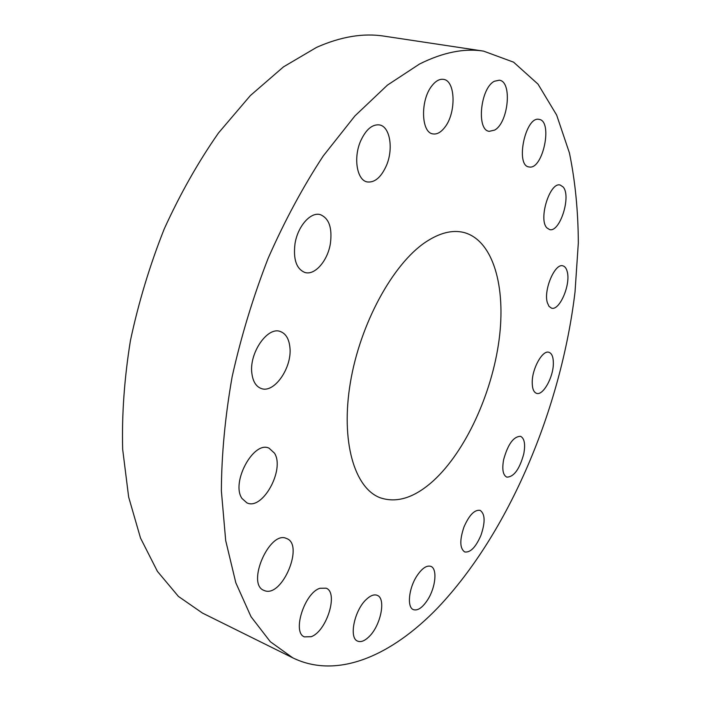 <?xml version="1.0" encoding="UTF-8"?>
<svg xmlns="http://www.w3.org/2000/svg" width="701" height="701" viewBox="0 0 701 701"><rect width="100%" height="100%" fill="white"/><g stroke="black" fill="none" stroke-linecap="round" stroke-linejoin="round"><path stroke-width="1.05" d="M532.217 382.501C532.261 388.652 533.689 392.253 536.519 393.322C542.977 395.969 553.396 377.296 553.352 363.442C553.378 357.116 551.924 353.409 548.979 352.305C542.618 349.668 532.024 368.595 532.217 382.501M419.505 64.045L387.425 85.128L354.925 115.919L323.284 155.902C303.016 186.746 284.632 220.885 268.141 258.31C253.114 296.996 241.109 336.48 232.136 376.77C225.117 416.701 221.534 454.765 221.376 490.954L225.687 540.541L235.825 582.803L251.011 616.696L270.306 641.713L292.729 657.818C337.654 679.821 392.043 655.304 437.845 607.732C509.163 532.497 561.08 408.446 575.022 292.01L578.325 242.923C578.167 211.036 575.206 181.06 569.44 152.984L556.655 115.078L538.035 84.155L513.588 62.17L483.62 51.138C464.22 48.062 442.848 52.373 419.505 64.045M433.56 480.614C465.587 451.172 491.813 393.892 499.033 340.283C506.236 286.797 493.162 239.996 463.668 232.434C452.171 229.656 439.457 232.907 425.516 242.187C392.893 263.988 360.2 323.608 350.404 382.404C340.467 441.271 354.452 488.229 380.187 497.763C396.924 503.397 414.712 497.684 433.56 480.614M547.341 302.666L549.014 306.355L551.477 308.125C559.477 311.156 570.921 284.553 567.232 271.69C566.399 268.369 564.971 266.433 562.929 265.863C554.982 262.796 543.363 290.074 547.341 302.666M546.938 227.913L549.531 229.542C559.81 233.012 571.587 196.087 563.113 186.957L560.222 185.055C549.882 181.559 538.096 219.588 546.938 227.913M529.474 167.013C543.073 169.44 553.028 120.905 539.122 119.38L539.034 119.363C525.452 115.893 515.042 165.576 528.957 166.943L529.474 167.013M494.643 130.088C508.427 122.806 512.492 81.281 499.27 80.203L494.398 81.255C480.343 88.002 476.216 130.439 489.289 131.324L494.643 130.088M444.776 127.354C456.333 113.098 455.676 80.51 443.426 79.353C439.597 78.819 435.803 80.904 432.053 85.618C420.153 99.884 421.021 132.831 432.955 133.9C436.986 134.531 440.92 132.349 444.776 127.354M386.339 165.734C393.673 149.041 390.08 126.469 379.416 124.909C372.178 124.156 365.922 129.527 360.629 141.015C353.146 157.962 356.984 180.323 367.236 181.936C374.693 182.803 381.055 177.406 386.339 165.734M330.381 243.606C332.405 227.886 329.032 218.221 320.252 214.62C310.596 211.649 297.636 226.379 294.99 243.825C293.132 259.379 296.418 268.93 304.865 272.47C314.775 275.712 327.674 260.86 330.381 243.606M289.881 347.161C288.952 338.767 285.78 333.562 280.356 331.529C267.545 326.158 248.908 353.199 251.887 373.484C252.93 381.458 255.988 386.444 261.052 388.433C274.152 394.006 292.457 367.342 289.881 347.161M274.52 453.205L269.061 448.184C253.709 440.333 230.682 482.603 242.003 498.472L246.901 502.862C262.489 510.74 285.07 469.6 274.52 453.205M286.35 538.421C269.578 530.324 246.209 583.828 263.839 590.373L264.899 590.777C282.433 597.199 304.208 544.73 286.718 538.57L286.35 538.421M319.989 588.262C304.611 592.678 291.861 632.468 304.409 636.885L311.226 636.692C326.736 631.25 338.653 592.529 326.158 588.192L319.989 588.262M366.386 599.355C354.461 610.045 348.616 638.015 357.58 641.1C360.831 642.423 364.616 640.986 368.936 636.788C380.731 625.73 386.277 598.444 377.269 595.351C374.203 594.124 370.575 595.456 366.386 599.355M416.683 576.248C408.657 588.638 406.878 607.434 413.406 609.651C417.814 610.974 422.624 607.592 427.838 599.521C435.715 587.131 437.477 568.599 430.852 566.364C426.602 565.094 421.879 568.388 416.683 576.248M464.009 526.898C459.541 540.103 459.768 548.454 464.702 551.95C470.345 552.809 475.751 547.279 480.93 535.354C485.399 522.21 485.136 513.886 480.132 510.363C474.612 509.504 469.241 515.016 464.009 526.898M503.616 459.716C501.907 469.363 502.967 475.164 506.788 477.127C513.877 477.022 519.537 469.276 523.77 453.897C525.531 444.189 524.462 438.335 520.554 436.329C513.535 436.434 507.892 444.232 503.616 459.716M483.62 51.138L384.034 36.137C363.311 32.886 340.826 36.627 316.58 47.37L283.493 66.867L250.38 95.546L218.546 132.91C198.348 161.782 180.245 193.791 164.227 228.955C149.786 265.337 138.509 302.587 130.412 340.686C124.322 378.522 121.746 414.755 122.675 449.367L128.651 497.044L140.515 538.061L157.427 571.376L178.422 596.428L202.501 613.095L292.729 657.818"/></g></svg>
